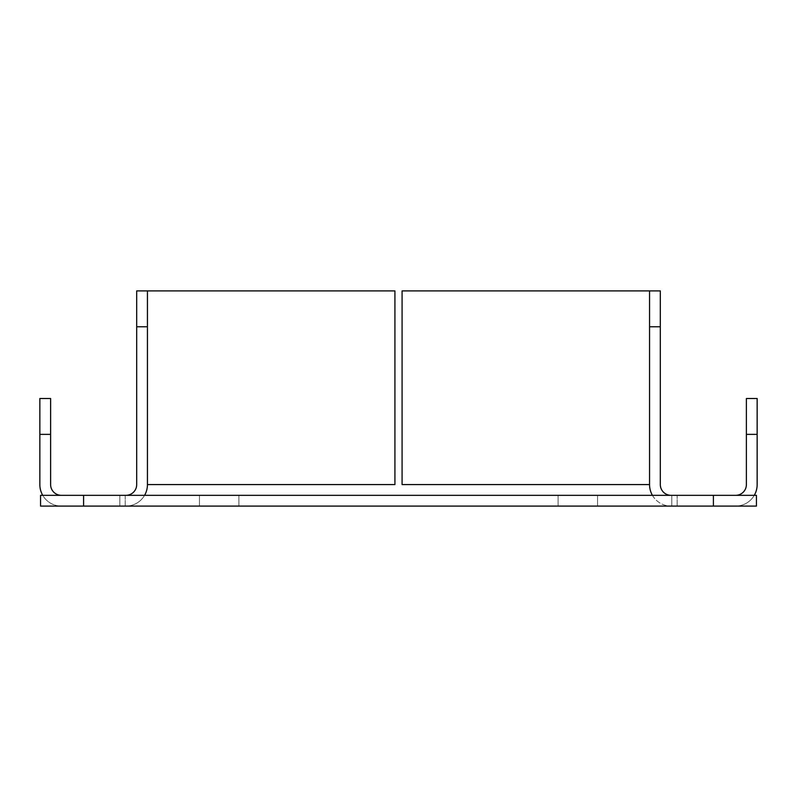 <?xml version="1.0" encoding="UTF-8"?>
<svg xmlns="http://www.w3.org/2000/svg" width="797" height="797" viewBox="0 0 797 797"><rect width="100%" height="100%" fill="white"/><g stroke="black" fill="none" stroke-linecap="round" stroke-linejoin="round"><path stroke-width="0.6" stroke-dasharray="3.98 2.99" d="M671.074 495.335L125.209 495.335L677.171 495.335L671.791 495.335L671.791 506.095L677.171 506.095L119.829 506.095L671.791 506.095L671.074 506.095L671.791 506.095L671.791 495.335L677.171 495.335L677.171 506.095L677.171 495.335L671.074 495.335A10.76 10.76 0 0 1 660.314 484.576L660.314 290.905L649.555 290.905L649.555 326.77L649.555 290.905L402.087 290.905L402.087 484.576L649.555 484.576L649.555 326.77L660.314 326.77M83.605 506.095L83.605 495.335L42.729 495.335A21.519 21.519 0 0 0 61.369 506.095L40.567 506.095L61.369 506.095A21.519 21.519 0 0 1 42.729 495.335L40.567 495.335L40.567 506.095L40.567 495.335L40.567 506.095L756.433 506.095L735.631 506.095L756.433 506.095L756.433 495.335L713.395 495.335L713.395 506.095M125.209 495.335L119.829 495.335L125.926 495.335L119.829 495.335L125.209 495.335L125.209 506.095L125.926 506.095L125.209 506.095L125.209 495.335M238.901 495.335L199.449 495.335L238.901 495.335L199.449 495.335L238.901 495.335L238.901 506.095L199.449 506.095L238.901 506.095L199.449 506.095L238.901 506.095L238.901 495.335M597.551 495.335L558.099 495.335L597.551 495.335L558.099 495.335L597.551 495.335L597.551 506.095L558.099 506.095L597.551 506.095L558.099 506.095L597.551 506.095L597.551 495.335M83.605 495.335L713.395 495.335M61.369 495.335L42.729 495.335L61.369 495.335A10.76 10.76 0 0 1 50.609 484.576L50.609 398.5L39.85 398.5L39.85 484.576A21.519 21.519 0 0 0 42.729 495.335M754.271 495.335L735.631 495.335L754.271 495.335A21.519 21.519 0 0 1 735.631 506.095A21.519 21.519 0 0 0 757.15 484.576L757.15 398.5L746.39 398.5L746.39 484.576A10.76 10.76 0 0 1 735.631 495.335M756.433 495.335L756.433 506.095L756.433 495.335M199.449 495.335L199.449 506.095L199.449 495.335M558.099 495.335L558.099 506.095L558.099 495.335M147.445 290.905L394.913 290.905L394.913 484.576L147.445 484.576L147.445 290.905L136.685 290.905L136.685 326.77L147.445 326.77L147.445 290.905L147.445 484.576A21.519 21.519 0 0 1 125.926 506.095A21.519 21.519 0 0 0 144.566 495.335M136.685 326.77L136.685 484.576A10.76 10.76 0 0 1 125.926 495.335M652.434 495.335A21.519 21.519 0 0 0 671.074 506.095A21.519 21.519 0 0 1 649.555 484.576L649.555 290.905M746.39 434.365L757.15 434.365M39.85 434.365L50.609 434.365M671.791 495.335L671.791 506.095L671.791 495.335M119.829 495.335L119.829 506.095L119.829 495.335"/><path stroke-width="1.2" d="M40.567 495.335L83.605 495.335L83.605 506.095L40.567 506.095L40.567 495.335M713.395 495.335L756.433 495.335L756.433 506.095L713.395 506.095L713.395 495.335L83.605 495.335M713.395 506.095L83.605 506.095M735.631 495.335A10.76 10.76 0 0 0 746.39 484.576L746.39 398.5L757.15 398.5L757.15 434.365L746.39 434.365M754.271 495.335A21.519 21.519 0 0 0 757.15 484.576L757.15 434.365M61.369 495.335A10.76 10.76 0 0 1 50.609 484.576L50.609 434.365L39.85 434.365L39.85 484.576A21.519 21.519 0 0 0 42.729 495.335M39.85 434.365L39.85 398.5L50.609 398.5L50.609 434.365M125.926 495.335A10.76 10.76 0 0 0 136.685 484.576L136.685 290.905L394.913 290.905L394.913 484.576L147.445 484.576L147.445 326.77L136.685 326.77M144.566 495.335A21.519 21.519 0 0 0 147.445 484.576L147.445 290.905M660.314 326.77L649.555 326.77L649.555 484.576L649.555 290.905L660.314 290.905L660.314 484.576A10.76 10.76 0 0 0 671.074 495.335M649.555 290.905L402.087 290.905L402.087 484.576L649.555 484.576A21.519 21.519 0 0 0 652.434 495.335"/></g></svg>
